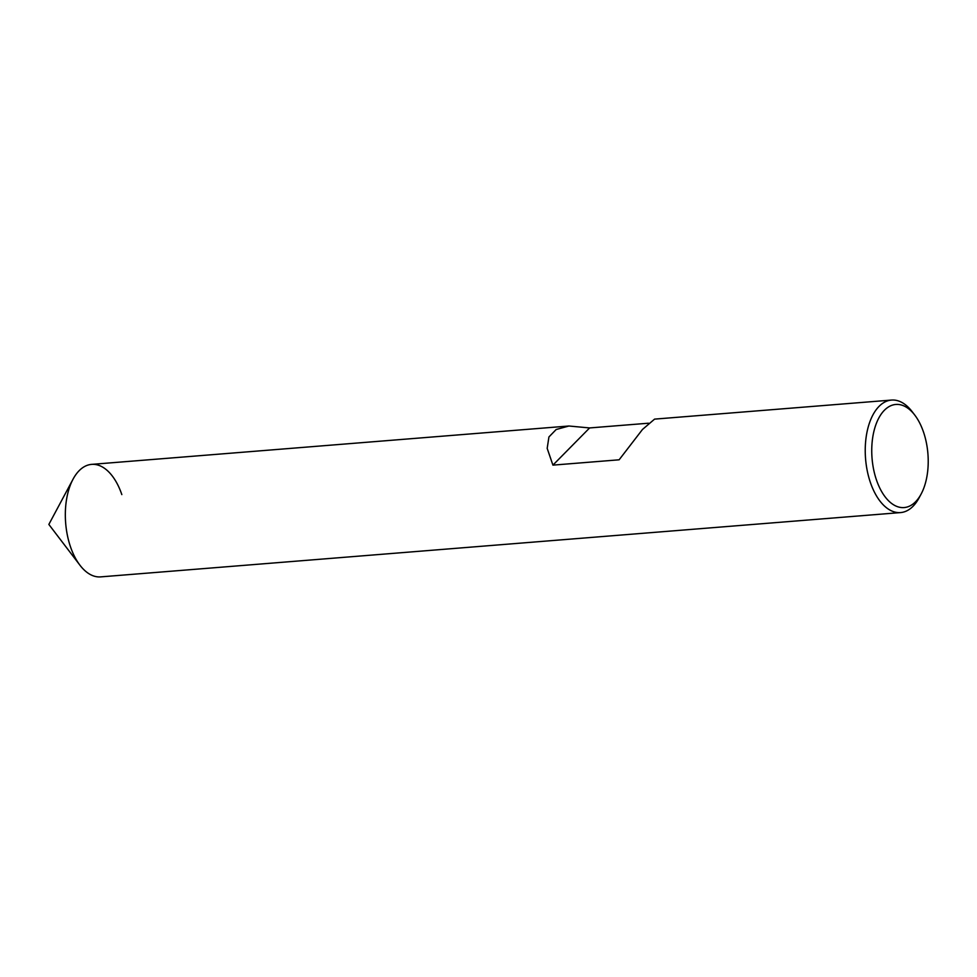 <?xml version="1.0" encoding="UTF-8"?>
<svg xmlns="http://www.w3.org/2000/svg" width="977" height="977" viewBox="0 0 977 977"><rect width="100%" height="100%" fill="white"/><g stroke="black" fill="none" stroke-linecap="round" stroke-linejoin="round"><path stroke-width="1.47" d="M568.907 426.009L91.618 464.38A56.434 30.568 -94.6 0 0 70.442 546.668A56.434 30.568 85.4 0 0 100.655 576.882L900.562 512.583A56.434 30.568 85.4 0 0 919.137 497.769L921.152 493.996A51.732 28.028 85.4 0 0 923.534 432.152A51.732 28.028 -94.6 0 0 914.814 415.14L912.213 411.732A56.434 30.568 -94.6 0 0 891.512 400.069L654.59 419.121L642.5 429.44L619.125 459.801L552.921 465.125L547.181 448.358L548.927 436.963L556.169 429.514L568.907 426.009L589.62 427.938L648.484 423.212M891.512 400.069A56.434 30.568 -94.6 0 0 870.348 482.357A56.434 30.568 85.4 0 0 900.562 512.583M921.152 493.996A51.732 28.028 85.4 0 1 876.43 479.878A51.732 28.028 -94.6 0 1 879.703 416.446A51.732 28.028 -94.6 0 1 914.814 415.14M552.921 465.125L589.62 427.938M73.043 479.194A56.434 30.568 -94.6 0 0 70.442 546.668A56.434 30.568 85.4 0 0 79.955 565.219L48.85 524.429L73.043 479.194A56.434 30.568 -94.6 0 1 121.832 494.594"/></g></svg>
